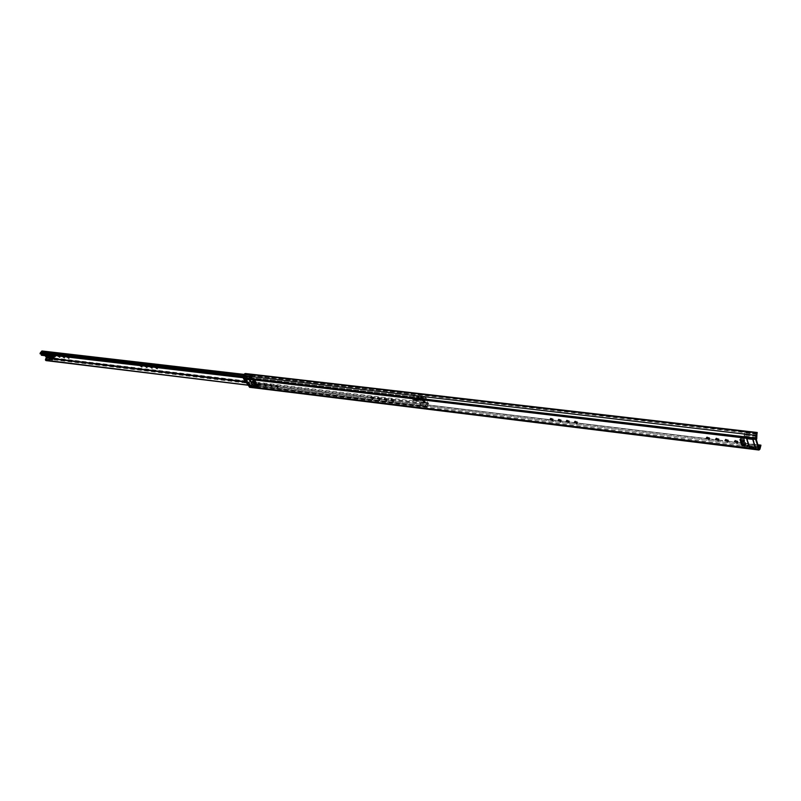 <?xml version="1.0" encoding="UTF-8"?>
<svg xmlns="http://www.w3.org/2000/svg" width="801" height="801" viewBox="0 0 801 801"><rect width="100%" height="100%" fill="white"/><g stroke="black" fill="none" stroke-linecap="round" stroke-linejoin="round"><path stroke-width="0.6" stroke-dasharray="4 3" d="M377.982 398.007L378.002 397.336L380.255 398.237L379.824 398.978M371.334 397.206L371.344 396.535L373.586 397.436L373.146 398.177M566.707 420.765L566.778 420.024L569.441 420.986L569 421.737M574.858 421.747L574.938 421.006L577.611 421.967L577.171 422.718M270.428 385.061L276.265 385.772L276.225 385.111L278.297 385.982L277.847 386.683M264.52 384.36L270.327 385.051L270.287 384.4L272.34 385.271L271.899 385.972M258.653 383.649L264.43 384.34L264.38 383.689L266.433 384.56L265.982 385.261M245.867 382.117L258.573 383.639L258.523 382.988L260.555 383.849L260.115 384.55M725.436 439.939L725.536 439.118L728.58 440.119L728.139 440.84M734.918 441.081L735.018 440.25L738.091 441.261L737.651 441.982M709.446 438.928L251.995 383.709L709.436 438.948L252.425 383.759L251.324 386.823L250.012 387.354L243.904 377.972L244.095 375.699L245.476 374.357L757.265 433.571M716.034 438.798L716.134 437.987L719.158 438.978L718.717 439.709M706.712 437.676L706.812 436.855L709.806 437.857L709.366 438.588M558.617 419.784L558.687 419.043L561.331 420.004L560.89 420.765M550.587 418.813L550.657 418.082L553.281 419.043L552.85 419.794M384.69 398.818L384.7 398.137L386.973 399.048L386.543 399.789M391.439 399.629L391.459 398.948L393.742 399.859L393.311 400.6M251.374 386.312L245.927 378.513L249.592 378.943L255.018 386.753L251.374 386.312L251.023 386.903M749.806 447.268L746.933 437.686L753.06 438.407L755.894 448.009L749.806 447.268L749.546 448.029M740.274 438.497L744.259 438.678L740.655 438.247L740.665 439.789M740.745 440.049L741.035 441.001L744.64 441.431L744.259 439.839L740.184 439.699M743.618 440.109L744.169 439.879L744.069 441.601M744.219 439.849L743.879 438.928M741.426 442.272L745.401 442.452L741.806 442.022L741.816 443.554M741.896 443.814L742.187 444.755L745.771 445.186L745.401 443.604L741.336 443.474M744.93 443.904L745.21 445.366M741.916 443.574L745.31 443.654L745.02 442.713M254.818 383.639L257.572 383.739L254.818 383.639L255.549 384.69M255.689 384.901L256.23 385.671L258.403 385.932L257.672 384.65L254.788 384.58M256.971 384.84L257.872 385.161L257.542 386.022M257.612 384.66L257.001 383.909M252.675 380.555L255.429 380.655L252.675 380.555L253.406 381.606M253.557 381.817L254.087 382.598L256.27 382.858L255.539 381.566L252.645 381.496M254.828 381.757L255.739 382.077L255.409 382.938M255.469 381.566L254.858 380.815M709.496 438.948L718.787 440.059M718.847 440.079L728.209 441.201M728.279 441.221L737.721 442.342M737.791 442.352L757.866 444.785M251.995 383.709L251.244 385.932L249.932 386.452L759.048 448.81M245.336 373.526L245.476 374.357M746.602 438.638L746.933 437.686M755.563 448.96L755.894 448.009M752.73 439.369L753.06 438.407M245.506 379.223L245.927 378.513M254.598 387.474L255.018 386.753M249.161 379.664L249.592 378.943M744.279 442.292L744.239 441.621M255.799 383.509L255.679 382.968M257.932 386.583L257.812 386.052M745.421 446.057L745.381 445.386M741.035 441.001L740.655 438.247M744.64 441.431L744.259 438.678M742.187 444.755L741.806 442.022M745.771 445.186L745.401 442.452M256.23 385.671L255.389 383.479M258.403 385.932L257.572 383.739M254.087 382.598L253.246 380.395M256.27 382.858L255.429 380.655M756.394 439.759L744.279 438.317L744.169 433.922L744.86 432.27L744.279 438.317M756.725 438.798L744.61 437.366M746.582 445.937L746.902 444.986L747.643 446.077L748.474 443.974L747.974 446.537L746.963 447.218L746.582 445.937L749.576 446.297L749.556 448.059M749.846 447.198L755.874 447.939L755.603 447.038L749.576 446.297L747.023 437.767L746.732 438.658L752.79 439.338L753.08 438.477L747.023 437.767M753.08 438.477L755.603 447.038L758.627 447.409M758.327 446.377L746.902 444.986M756.324 437.456L744.199 436.024M756.014 438.447L743.879 437.016M755.874 447.939L755.513 448.79M755.573 448.8L752.79 439.338M759.008 448.69L746.963 447.218M759.338 447.779L747.303 446.307M251.925 379.954L251.194 378.893L251.354 376.48L252.275 375.238L251.925 379.954L244.685 379.093L243.945 378.042L244.105 375.639L245.036 374.407L244.685 379.093M252.355 379.233L245.116 378.382M249.021 385.301L249.451 384.58L250.723 385.511L251.814 383.939L251.274 385.902L249.752 386.342L249.021 385.301L250.823 385.521L250.953 386.893M251.334 386.252L254.948 386.693L254.438 385.962L250.823 385.521L245.977 378.573L245.587 379.213L249.211 379.644L249.592 378.993L245.977 378.573M249.592 378.993L254.438 385.962L256.25 386.182L256.67 385.461L249.451 384.58M256.67 385.461L257.421 386.543L259.023 384.81L258.493 386.783L256.971 387.223L256.25 386.182M251.594 378.142L244.355 377.291M251.194 378.893L243.945 378.042M254.948 386.693L254.498 387.334M254.568 387.344L249.211 379.644M256.971 387.223L249.752 386.342M257.421 386.543L250.202 385.661M145.712 366.247L145.472 365.466L147.304 366.277L146.843 366.918M140.646 365.656L140.405 364.866L142.228 365.687L141.767 366.307M67.795 357.066L67.504 356.295L69.216 357.086L68.726 357.657M63.209 356.525L62.919 355.764L64.621 356.545L64.13 357.106M58.653 355.994L58.363 355.223L60.055 356.004L60.195 356.605L59.564 356.565M54.128 355.454L53.827 354.693L55.519 355.474L55.659 356.065L55.019 356.024M45.537 352.35L46.438 353.181L45.537 352.35M45.096 352.971L45.997 353.802L45.096 352.971M48.46 355.814L49.352 356.635L48.46 355.814M48.02 356.435L48.921 357.256L48.02 356.435M46.748 353.782L48.27 355.193L46.748 353.782M47.559 355.864L46.308 354.402L45.997 354.813M289.251 382.998L289.261 383.619L287.169 382.127L289.251 382.998M288.821 383.729L288.831 384.35L286.758 383.479L286.748 382.858L288.821 383.729M295.299 383.709L295.299 384.33L293.216 383.459L293.206 382.828L295.299 383.709M294.878 384.44L294.878 385.071L292.786 383.569L294.878 384.44M405.797 396.715L405.747 397.346L403.444 396.445L403.494 395.804L405.797 396.715M405.396 397.506L405.336 398.137L403.033 397.226L403.093 396.595L405.396 397.506M412.685 397.526L412.625 398.157L410.312 397.246L410.362 396.615L412.685 397.526M412.275 398.317L412.225 398.948L409.902 398.037L409.962 397.406L412.275 398.317M422.007 397.166L421.046 396.195L422.007 397.166M421.606 397.957L420.645 396.986L421.606 397.957M424.34 401.321L423.389 400.36L424.34 401.321M423.939 402.112L422.988 401.151L423.939 402.112M423.379 399.609L421.747 397.957L422.397 397.847L424.029 399.509L423.379 399.609M422.978 400.4L421.346 398.748L421.987 398.638L423.619 400.3L422.978 400.4M398.968 395.914L398.918 396.545L396.625 395.634L396.675 395.003L398.968 395.914M398.558 396.695L398.508 397.326L396.225 396.415L396.265 395.784L398.558 396.695M392.18 395.113L392.14 395.744L389.857 394.843L389.907 394.212L392.18 395.113M391.769 395.894L391.729 396.525L389.456 395.624L389.496 394.983L391.769 395.894M283.244 382.287L283.254 382.908L281.181 382.047L281.171 381.416L283.244 382.287M282.813 383.018L282.833 383.639L280.761 382.768L280.75 382.147L282.813 383.018M277.276 381.586L277.286 382.207L275.234 381.346L275.214 380.715L277.276 381.586M276.846 382.307L276.866 382.938L274.793 381.446L276.846 382.307M150.808 366.848L150.568 366.057L152.41 366.878L151.95 367.519M155.935 367.459L155.694 366.668L157.547 367.489L157.086 368.13M155.694 366.668L155.264 367.339L156.295 367.499M150.087 366.768L151.149 366.888M414.788 398.848L419.133 399.369L417.321 396.165L418.282 395.644L413.276 395.063L415.369 398.738L414.688 399.048L415.058 399.689L420.255 400.3L418.092 396.465L417.221 396.365L418.903 399.549L414.688 399.048L412.875 395.854L417.221 396.365L415.268 397.827L416.3 399.649L418.953 399.429M46.168 360.61L426.883 407.038L428.335 403.594L424.28 396.335L422.688 398.878L422.167 397.787L422.878 397.817L422.688 398.878M46.608 360.4L45.667 360.25L47.019 357.837L41.932 351.839L40.19 353.802L40.36 352.961M53.347 355.364L54.288 355.474M57.872 355.904L58.823 356.014M62.438 356.435L63.389 356.545M67.024 356.976L67.985 357.086M139.925 365.566L140.976 365.697M144.991 366.167L146.052 366.287M51.644 355.163L47.97 354.422L51.224 357.677L49.011 354.983L51.905 355.193L49.091 354.863L49.842 357.356L49.071 355.123M51.654 357.727L51.124 358.868L49.842 357.356L51.144 358.918L50.413 359.188L48.26 355.133L50.523 357.817L51.584 357.046M427.073 406.668L428.735 402.793L424.68 395.544L422.878 397.817M46.298 359.949L47.459 357.216L41.932 350.968M53.407 357.256L54.478 357.386L51.895 354.322L51.905 355.193M243.374 376.81L422.167 397.787M426.803 407.008L248.04 385.211L427.354 406.698M418.873 399.539L416.19 399.769L415.268 397.827L416.76 400.21L420.235 400.35L414.898 399.999L414.688 399.048L413.526 399.409L412.495 397.586L415.058 397.887L414.648 398.688L415.719 398.387L417.942 396.715L417.321 396.165M415.148 398.568L419.764 399.118L419.053 399.509M413.276 395.063L412.875 395.854M419.764 399.118L415.369 398.738M415.058 399.689L414.688 399.048M418.092 396.465L419.784 399.959M417.942 396.715L417.221 396.365M414.838 399.989L413.126 400.2L412.084 398.377L412.495 397.586M413.586 399.459L416.089 399.709L413.526 399.409L413.126 400.2L416.039 400.78L413.596 400.47L413.616 399.459L418.903 399.549M412.084 398.377L414.648 398.688L415.679 400.5L416.76 400.21L416.17 400.77L419.253 400.52M49.091 355.033L51.144 358.918M54.478 357.386L54.037 358.007M51.334 357.516L48.661 353.942L51.895 354.322M51.344 354.813L51.795 355.354M47.95 354.453L51.344 355.133M50.663 357.606L51.224 357.677M50.533 357.827L50.453 359.379M52.846 359.138L51.194 358.938L50.753 359.559M423.118 400.64L421.036 398.538L421.857 398.397L423.939 400.51L423.118 400.64M422.748 401.361L420.675 399.248L421.486 399.118L423.569 401.221L422.748 401.361M423.659 400.25L424.84 401.451L423.659 400.25M423.288 400.961L424.48 402.162L423.288 400.961M421.316 396.084L422.507 397.286L421.316 396.084M420.946 396.795L422.137 398.007L420.946 396.795M417.812 395.574L423.058 396.185L421.757 400.43L423.188 398.417L417.942 397.797L416.69 399.689L416.39 399.098L417.812 395.574L421.907 402.833L419.904 405.787L420.715 402.072L417.942 397.797M423.188 398.417L425.952 402.693L425.341 406.277L420.104 405.646M423.058 396.185L427.143 403.464L426.142 404.865L420.905 404.235M426.142 404.865L425.341 406.277M427.143 403.464L421.907 402.833M422.357 398.137L417.111 397.516M47.71 356.065L46.138 354.202L45.767 354.763M48.33 355.764L49.442 356.795L48.33 355.764M47.94 356.325L49.041 357.356L47.94 356.325M45.407 352.31L46.518 353.341L45.407 352.31M45.016 352.871L46.128 353.902L45.016 352.871M41.522 355.213L43.174 353.611L44.926 355.574L41.562 355.173M45.747 360.19L46.688 359.028L50.042 359.429M49.642 358.417L49.722 357.677L49.021 357.586M46.047 352.31L42.693 351.909L41.952 353.451L45.317 353.842L46.047 352.31L51.154 358.347L50.213 359.098M51.154 358.347L47.8 357.937L46.688 359.028M42.693 351.909L47.8 357.937M41.952 353.451L41.622 353.982M45.317 353.842L44.986 354.382M45.937 354.493L42.934 353.712M47.149 354.633L46.288 354.102M48.611 356.365L49.722 357.677M252.545 383.999L760.94 445.446M249.802 386.412L759.028 448.77M243.904 377.972L755.984 438.367M760.8 446.668L251.864 384.891L760.439 446.648M759.949 449.181L251.324 386.823L251.244 385.932L759.949 448.039M243.274 377.712L755.974 438.117M243.504 375.629L756.294 435.414M244.635 373.747L244.726 374.648L756.775 434.012M245.416 373.677L757.285 432.71M250.012 387.354L759.088 449.962M744.359 440.33L743.658 440.25M255.739 381.967L254.638 381.827M257.882 385.051L256.771 384.911M745.501 444.094L744.8 444.014M744.74 440.28L741.145 439.849M745.881 444.044L742.297 443.604M258.463 385.041L256.29 384.77M256.33 381.957L254.147 381.697M756.424 436.395L744.299 434.973M756.474 436.245L744.379 434.833L756.494 436.235M757.125 434.342L745 432.94M757.135 434.182L745.01 432.78M757.125 433.772L745.01 432.36M756.304 435.333L744.169 433.922M759.999 447.999L747.974 446.537M760.549 445.546L748.524 444.094M748.344 444.064L760.389 445.536M759.188 447.238L747.703 445.847M759.258 447.489L747.643 446.077M251.654 377.321L244.405 376.48M251.764 377.221L244.515 376.37L251.734 377.211M252.565 375.779L245.326 374.948M252.565 375.659L245.326 374.818M252.515 375.329L245.266 374.498M251.354 376.48L244.105 375.639M258.493 386.783L251.274 385.902M259.134 384.911L251.914 384.039M258.923 384.86L251.714 383.989M258.843 384.87L251.634 383.999M257.992 386.212L250.783 385.331M257.932 386.392L250.723 385.511M41.932 351.839L424.28 396.335M47.019 357.837L52.285 358.468M245.547 381.656L428.335 403.594M47.459 357.216L428.735 402.793M42.373 351.218L424.68 395.544M418.282 395.644L420.355 399.329M51.244 357.006L48.661 353.942M243.294 377.491L422.037 398.528M46.989 358.998L428.255 405.036M243.514 375.579L423.509 396.555M247.94 385.071L427.033 406.888M46.929 358.197L52.636 358.878M276.375 385.782L371.414 397.206M371.614 397.236L378.082 398.007M378.282 398.037L384.79 398.818M385.001 398.838L391.559 399.629M391.759 399.649L428.235 404.034M422.527 398.878L243.264 377.752L422.527 398.878M41.662 351.989L424.039 396.545M51.574 357.626L49.862 357.286L51.534 357.476M421.947 400.31L416.69 399.689M425.011 405.757L419.774 405.126M425.952 403.344L420.715 402.723M421.646 399.719L416.39 399.098M423.539 398.397L418.292 397.777M425.952 402.693L420.715 402.072M49.161 360.54L45.807 360.13M46.698 354.102L43.344 353.712M379.954 399.369L380.215 398.868M373.286 398.568L373.556 398.067M278.007 387.123L278.307 386.613M272.06 386.412L272.36 385.892M266.152 385.702L266.453 385.181M260.275 384.991L260.585 384.47M391.048 399.739L391.459 398.948M384.29 398.918L384.7 398.137M550.277 418.943L550.657 418.082M558.307 419.914L558.687 419.043M706.462 437.797L706.812 436.855M715.794 438.918L716.134 437.987M249.882 386.462L759.078 448.83M744.259 439.839L740.655 439.409M744.399 438.638L740.795 438.207M745.541 442.412L741.946 441.982M257.672 384.65L255.489 384.39M257.782 383.719L255.599 383.459M255.539 381.566L253.356 381.306M255.649 380.635L253.466 380.375M734.687 441.201L735.018 440.25M725.195 440.059L725.536 439.118M258.092 383.709L258.523 382.988M263.96 384.42L264.38 383.689M269.857 385.131L270.287 384.4M275.804 385.842L276.225 385.111M574.557 421.867L574.938 421.006M566.397 420.885L566.778 420.024M370.923 397.306L371.344 396.535M377.581 398.107L378.002 397.336M756.444 436.305L744.489 434.913M756.985 433.671L744.86 432.27M757.956 445.116L748.474 443.974M757.966 445.136L748.214 443.954M251.945 377.291L244.706 376.44M252.275 375.238L245.036 374.407M259.023 384.81L251.814 383.939M258.873 384.88L251.654 384.009M258.623 384.77L251.414 383.899M147.044 367.419L147.384 366.888M141.977 366.818L142.318 366.297M68.986 358.207L69.347 357.687M64.39 357.667L64.751 357.146M59.825 357.126L60.195 356.605M55.289 356.595L55.659 356.065M44.926 353.001L45.367 352.38M47.85 356.455L48.29 355.834M46.017 354.442L46.458 353.822M288.831 384.35L289.261 383.619M294.878 385.071L295.299 384.33M405.336 398.137L405.747 397.346M412.225 398.948L412.625 398.157M420.645 396.986L421.046 396.195M422.988 401.151L423.389 400.36M421.346 398.748L421.747 397.957M398.508 397.326L398.918 396.545M391.729 396.525L392.14 395.744M282.833 383.639L283.254 382.908M276.866 382.938L277.286 382.207M152.15 368.019L152.49 367.489M157.286 368.62L157.627 368.1M150.127 366.728L150.568 366.057M274.793 381.446L275.214 380.715M280.75 382.147L281.171 381.416M389.496 394.983L389.907 394.212M396.265 395.784L396.675 395.003M40.22 352.991L422.558 397.837M243.935 374.367L424.32 395.263M41.842 351.789L424.21 396.285M423.619 400.3L424.029 399.509M424.32 402.052L424.72 401.261M421.977 397.897L422.387 397.096M409.962 397.406L410.362 396.615M403.093 396.595L403.494 395.804M292.786 383.569L293.206 382.828M286.748 382.858L287.169 382.127M413.476 400.48L419.454 400.52M47.84 355.824L48.27 355.193M48.921 357.256L49.352 356.635M45.997 353.802L46.438 353.181M53.397 355.314L53.827 354.693M57.922 355.854L58.363 355.223M62.488 356.385L62.919 355.764M67.074 356.926L67.504 356.295M139.965 365.526L140.405 364.866M145.031 366.127L145.472 365.466M48.911 354.142L51.374 357.056M420.675 399.248L421.036 398.538M424.84 401.451L424.48 402.162M422.507 397.286L422.137 398.007M421.757 400.43L416.51 399.799M425.141 406.427L419.904 405.787M423.399 398.287L418.142 397.666M420.845 396.155L420.485 396.875M423.188 400.33L422.828 401.041M423.569 401.221L423.939 400.51M45.377 354.823L45.767 354.262M49.442 356.795L49.041 357.356M46.518 353.341L46.128 353.902M46.528 354.012L43.174 353.611M45.196 352.34L44.806 352.901M48.12 355.804L47.73 356.365"/><path stroke-width="1.2" d="M379.844 399.018L379.804 399.649L377.551 398.738L377.581 398.107L379.844 399.018L377.982 398.007M373.176 398.217L373.136 398.848L370.893 397.937L370.923 397.306L373.176 398.217L371.334 397.206M569 421.737L566.707 420.765M569.06 421.847L568.93 422.477L566.267 421.516L566.397 420.885L569.06 421.847M577.171 422.718L574.858 421.747M577.241 422.838L577.1 423.459L574.417 422.497L574.557 421.867L577.241 422.838M277.847 386.683L276.375 385.782M277.867 386.713L277.887 387.334L275.814 386.462L275.804 385.842L277.867 386.713M271.899 385.972L270.428 385.061M271.919 385.992L271.94 386.623L269.857 385.131L271.919 385.992M266.002 385.281L266.032 385.902L263.98 385.041L263.96 384.42L266.002 385.281L264.52 384.36M260.115 384.55L258.653 383.649M260.135 384.57L260.155 385.201L258.092 383.709L260.135 384.57M728.139 440.84L725.436 439.939M728.249 441.061L728.049 441.671L724.995 440.67L725.195 440.059L728.249 441.061M737.651 441.982L734.918 441.081M737.761 442.202L737.551 442.813L734.477 441.812L734.687 441.201L737.761 442.202L737.551 442.813M250.012 387.354L758.927 450.032L759.949 449.181L760.93 445.206L759.028 448.77L755.984 438.367L757.225 432.49L245.336 373.526M718.717 439.709L716.034 438.798M718.817 439.919L718.617 440.53L715.593 439.529L715.794 438.918L718.817 439.919M709.366 438.588L706.712 437.676M709.466 438.788L709.275 439.409L706.272 438.407L706.462 437.797L709.466 438.788M560.89 420.765L558.617 419.784M560.95 420.875L560.82 421.496L558.177 420.535L558.307 419.914L560.95 420.875M552.85 419.794L550.587 418.813M552.9 419.904L552.78 420.525L550.157 419.574L550.277 418.943L552.9 419.904M386.543 399.789L384.69 398.818M386.563 399.829L386.523 400.46L384.25 399.549L384.29 398.918L386.563 399.829M393.311 400.6L391.439 399.629M393.331 400.65L393.291 401.281L390.998 400.37L391.048 399.739L393.331 400.65M758.927 450.032L755.653 439.328L755.924 435.374L757.195 432.5M757.866 444.785L760.62 445.126M249.772 387.384L243.474 378.693L243.504 375.629L245.246 373.506M745.21 445.366L741.796 444.945L741.826 445.616L741.125 443.313L744.76 443.884L741.265 443.494M741.826 445.616L745.421 446.057L744.72 443.744L741.125 443.313M257.542 386.022L255.629 385.792L255.749 386.322L254.438 384.43L256.7 384.81L254.678 384.59M255.749 386.322L257.932 386.583L256.62 384.69L254.438 384.43M255.409 382.938L253.496 382.708L253.617 383.248L252.295 381.346L254.558 381.717L252.535 381.506M253.617 383.248L255.799 383.509L254.478 381.606L252.295 381.346M744.069 441.601L740.635 441.191L740.675 441.862L739.964 439.539L743.618 440.109M740.675 441.862L744.279 442.292L743.568 439.969L739.964 439.539M254.598 387.474L250.953 387.023L245.506 379.223L249.161 379.664L254.598 387.474M755.563 448.96L749.486 448.22L746.602 438.638L752.73 439.369L755.563 448.96M740.635 441.191L740.745 440.049M253.496 382.708L253.557 381.817M255.629 385.792L255.689 384.901M741.796 444.945L741.896 443.814M756.725 438.798L756.394 439.759L756.014 438.447L756.985 433.671L756.725 438.798M758.958 446.447L759.338 447.779L760.549 445.546L759.999 447.999L759.008 448.69L758.958 446.447L758.327 446.377M746.732 438.658L749.556 448.059L755.513 448.79M245.607 379.243L250.953 386.893L254.498 387.334M146.843 366.918L145.712 366.247M146.052 366.287L146.953 367.559L144.991 366.167M141.767 366.307L140.646 365.656M140.976 365.697L141.887 366.958L139.925 365.566M68.726 357.657L67.795 357.066M67.985 357.086L68.906 358.317L67.024 356.976M64.13 357.106L63.209 356.525M63.389 356.545L64.32 357.777L62.438 356.435M59.564 356.565L58.653 355.994M58.823 356.014L59.755 357.236L57.872 355.904M55.019 356.024L54.128 355.454M54.288 355.474L55.219 356.695L53.347 355.364M45.997 354.813L47.559 355.864M151.95 367.519L150.808 366.848M151.149 366.888L152.06 368.16L150.087 366.768M157.086 368.13L155.935 367.459M156.295 367.499L157.196 368.77L155.224 367.369M51.204 355.113L50.914 357.516L51.534 357.476L51.795 355.354L54.037 358.007L51.654 357.727M51.584 357.046L53.407 357.256M45.667 360.25L248.04 385.211L46.007 360.61M243.935 374.367L41.932 350.968L40.21 352.991L243.374 376.81M40.32 353.001L40.07 353.802L243.264 377.752L40.07 353.802M48.26 355.133L50.453 359.379M51.574 357.626L51.134 358.247L49.472 358.047L49.241 357.316L50.914 357.516L52.415 359.759L52.846 359.138L51.534 357.476M52.415 359.759L50.543 359.479M48.36 354.783L49.021 357.556L50.753 359.559M47.69 356.065L45.767 354.763L47.319 356.625L45.307 355.163M44.986 354.382L44.716 355.664L45.937 354.493M41.622 353.982L41.522 355.213M49.642 358.417L48.791 360.56L50.213 359.098M48.761 360.1L45.407 359.689L45.747 360.19M45.407 359.689L46.368 357.276L44.926 355.574M47.149 354.633L48.611 356.365M243.274 377.712L755.974 438.117M759.088 449.962L759.048 448.81M759.949 449.181L759.969 448.039M760.89 445.146L757.866 444.775L760.89 445.146M244.635 373.747L756.795 432.85L756.775 434.012M243.504 375.629L756.294 435.414M243.474 378.693L755.653 439.328M249.381 387.123L758.707 449.731M743.658 440.25L740.755 439.899M254.638 381.827L253.557 381.707M256.771 384.911L255.699 384.78M744.8 444.014L741.916 443.664M759.728 447.308L759.188 447.238M52.285 358.468L245.547 381.656M40.2 353.581L243.294 377.491M41.031 351.979L243.514 375.579M45.717 360.43L247.94 385.071M52.636 358.878L245.867 382.117M49.422 358.157L46.398 357.797M44.546 355.093L41.181 354.693M49.021 357.586L46.368 357.276M728.049 441.671L728.249 441.081M718.617 440.53L718.827 439.949M709.275 439.409L709.476 438.838M757.225 432.49L245.296 373.506M740.104 439.719L743.628 440.139M760.489 445.426L757.956 445.116M760.239 445.406L757.966 445.136M40.21 352.991L40.06 353.732M44.716 355.664L41.352 355.264M48.941 360.64L45.587 360.24"/></g></svg>
